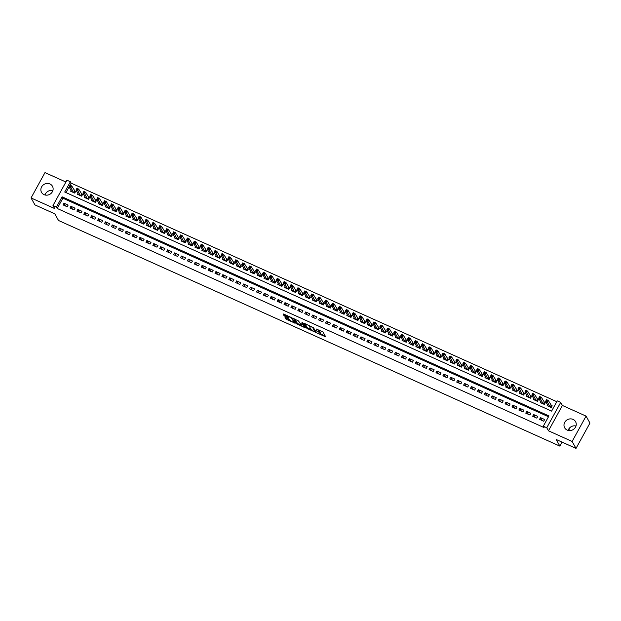 <?xml version="1.0" encoding="UTF-8"?>
<svg xmlns="http://www.w3.org/2000/svg" width="621" height="621" viewBox="0 0 621 621"><rect width="100%" height="100%" fill="white"/><g stroke="black" fill="none" stroke-linecap="round" stroke-linejoin="round"><path stroke-width="0.93" d="M317.409 333.182L325.715 336.861L322.967 331.948L316.073 328.928A2.515 0.559 -151.2 0 1 318.736 330.783L318.961 331.187A2.515 0.559 -151.2 0 1 319 331.428A2.515 0.559 -151.2 0 1 317.284 331.086L315.988 330.644L317.494 331.467A2.515 0.559 -151.2 0 1 320.157 333.314L320.382 333.725A2.515 0.559 -151.2 0 1 320.42 333.966A2.515 0.559 -151.2 0 1 318.705 333.624L317.409 333.182M44.06 194.652A6.257 5.736 -29.3 0 0 51.279 193.201A6.257 5.736 -29.3 0 0 52.451 186.253A6.257 5.736 -29.3 0 0 49.928 183.971A6.257 5.736 -29.3 0 0 42.709 185.423A6.257 5.736 -29.3 0 0 41.537 192.37A6.257 5.736 -29.3 0 0 44.06 194.652M567.175 430.081A6.257 5.736 -29.3 0 0 574.402 428.63A6.257 5.736 -29.3 0 0 575.574 421.682A6.257 5.736 -29.3 0 0 573.051 419.4A6.257 5.736 -29.3 0 0 565.832 420.852A6.257 5.736 -29.3 0 0 564.66 427.799A6.257 5.736 -29.3 0 0 567.175 430.081M285.575 317.564L285.047 317.525L285.823 318.907L286.654 319.481L295.185 323.192L291.598 317.626L283.595 314.032L283.075 313.993L284.007 315.662L288.26 317.781L288.796 317.882L288.323 316.989A2.104 0.474 -151.2 0 1 288.291 316.788A2.104 0.474 -151.2 0 1 290.038 317.222A2.104 0.474 -151.2 0 1 291.948 318.62L293.756 321.849A2.104 0.474 -151.2 0 1 293.787 322.051A2.104 0.474 -151.2 0 1 292.033 321.616A2.104 0.474 -151.2 0 1 290.131 320.219L288.998 319.101L285.575 317.564M56.441 207.088L52.987 205.528L66.921 180.191L70.375 181.743L64.724 192.021L551.595 411.125L557.239 400.856L560.693 402.408L546.759 427.753L543.305 426.192L548.956 415.923L62.092 196.81L56.441 207.088L57.225 208.477L544.089 427.582L543.305 426.192M576.016 448.401L572.127 441.453L586.061 416.109L589.95 423.056L576.016 448.401L556.168 439.466L559.901 446.134L58.529 220.494L54.795 213.826L34.939 204.891L31.05 197.944L54.702 208.586L52.987 205.528M586.061 416.109L562.409 405.466L548.475 430.803L572.127 441.453M548.475 430.803L546.759 427.753M306.906 328.393L316.26 332.608L313.504 327.694L304.678 323.518L304.15 323.487L306.906 328.393L307.279 327.709L311.214 329.681M305.19 327.826L296.364 323.65L293.601 318.666L298.39 320.894L300.339 323.463L303.149 324.589L301.961 322.392L302.924 322.866L305.718 327.857L305.19 327.826L305.447 327.368M65.911 182.023L44.984 172.599L31.05 197.944M71.035 190.399L70.592 191.206L74.73 193.077L75.677 191.361L74.466 190.818M77.943 193.504L77.493 194.319L81.638 196.182L82.577 194.466L81.374 193.923M84.852 196.609L84.402 197.424L88.547 199.287L89.486 197.579L88.275 197.036M91.753 199.721L91.31 200.536L95.448 202.399L96.395 200.684L95.184 200.141M98.661 202.826L98.211 203.641L102.356 205.504L103.296 203.797L102.092 203.253M105.57 205.931L105.12 206.746L109.265 208.617L110.204 206.902L108.993 206.358M112.471 209.044L112.028 209.859L116.166 211.722L117.113 210.007L115.902 209.463M119.379 212.149L118.929 212.964L123.074 214.827L124.014 213.119L122.811 212.576M126.288 215.262L125.838 216.069L129.983 217.94L130.922 216.224L129.711 215.681M133.189 218.367L132.747 219.182L136.884 221.045L137.831 219.337L136.62 218.786M140.098 221.472L139.647 222.287L143.793 224.15L144.732 222.442L143.529 221.899M146.998 224.585L146.556 225.4L150.701 227.263L151.64 225.547L150.429 225.004M153.907 227.69L153.457 228.505L157.602 230.368L158.549 228.66L157.338 228.117M160.816 230.795L160.365 231.61L164.511 233.48L165.45 231.765L164.239 231.222M167.717 233.907L167.274 234.722L171.419 236.585L172.359 234.87L171.148 234.327M174.625 237.012L174.175 237.827L178.32 239.69L179.259 237.983L178.056 237.439M181.534 240.125L181.084 240.94L185.229 242.803L186.168 241.088L184.957 240.544M188.435 243.23L187.992 244.045L192.13 245.908L193.077 244.2L191.866 243.649M195.343 246.335L194.893 247.15L199.038 249.021L199.978 247.305L198.774 246.762M202.252 249.448L201.802 250.263L205.947 252.126L206.886 250.41L205.675 249.867M209.153 252.553L208.71 253.368L212.848 255.231L213.795 253.523L212.584 252.98M216.061 255.666L215.611 256.473L219.756 258.344L220.696 256.628L219.492 256.085M222.97 258.771L222.52 259.586L226.665 261.449L227.604 259.733L226.393 259.19M229.871 261.876L229.428 262.691L233.566 264.554L234.513 262.846L233.302 262.303M236.78 264.988L236.329 265.804L240.474 267.667L241.414 265.951L240.211 265.408M243.688 268.093L243.238 268.909L247.383 270.772L248.322 269.064L247.111 268.52M250.589 271.198L250.147 272.014L254.284 273.884L255.231 272.169L254.02 271.625M257.498 274.311L257.047 275.126L261.193 276.989L262.132 275.274L260.929 274.73M264.406 277.416L263.956 278.231L268.101 280.094L269.04 278.387L267.83 277.843M271.307 280.529L270.857 281.336L275.002 283.207L275.949 281.492L274.738 280.948M278.216 283.634L277.766 284.449L281.911 286.312L282.85 284.597L281.639 284.053M285.117 286.739L284.674 287.554L288.819 289.417L289.759 287.709L288.548 287.166M292.025 289.852L291.575 290.667L295.72 292.53L296.659 290.814L295.456 290.271M298.934 292.957L298.484 293.772L302.629 295.635L303.568 293.927L302.357 293.384M305.835 296.062L305.392 296.877L309.537 298.748L310.477 297.032L309.266 296.489M312.743 299.175L312.293 299.99L316.438 301.853L317.378 300.137L316.174 299.594M319.652 302.28L319.202 303.095L323.347 304.958L324.286 303.25L323.075 302.706M326.553 305.392L326.11 306.2L330.248 308.07L331.195 306.355L329.984 305.811M333.461 308.497L333.011 309.312L337.156 311.175L338.096 309.468L336.892 308.916M340.37 311.602L339.92 312.417L344.065 314.28L345.004 312.573L343.793 312.029M347.271 314.715L346.829 315.53L350.966 317.393L351.913 315.678L350.702 315.134M354.18 317.82L353.729 318.635L357.875 320.498L358.814 318.79L357.611 318.247M361.088 320.925L360.638 321.74L364.783 323.611L365.722 321.895L364.511 321.352M367.989 324.038L367.547 324.853L371.684 326.716L372.631 325L371.42 324.457M374.898 327.143L374.447 327.958L378.593 329.821L379.532 328.113L378.329 327.57M381.806 330.256L381.356 331.071L385.501 332.934L386.441 331.218L385.23 330.675M388.707 333.361L388.257 334.176L392.402 336.039L393.349 334.331L392.138 333.78M395.616 336.466L395.166 337.281L399.311 339.151L400.25 337.436L399.047 336.892M402.517 339.578L402.074 340.393L406.219 342.256L407.159 340.541L405.948 339.998M409.425 342.683L408.975 343.498L413.12 345.361L414.06 343.654L412.856 343.11M416.334 345.796L415.884 346.603L420.029 348.474L420.968 346.759L419.757 346.215M423.235 348.901L422.792 349.716L426.938 351.579L427.877 349.864L426.666 349.32M430.143 352.006L429.693 352.821L433.838 354.684L434.778 352.976L433.574 352.433M437.052 355.119L436.602 355.934L440.747 357.797L441.686 356.081L440.475 355.538M443.953 358.224L443.51 359.039L447.648 360.902L448.595 359.194L447.384 358.651M450.862 361.329L450.411 362.144L454.556 364.015L455.496 362.299L454.293 361.756M457.77 364.442L457.32 365.257L461.465 367.12L462.404 365.404L461.193 364.861M464.671 367.547L464.229 368.362L468.366 370.225L469.313 368.517L468.102 367.974M471.58 370.659L471.129 371.467L475.275 373.337L476.214 371.622L475.011 371.079M478.488 373.764L478.038 374.579L482.183 376.442L483.122 374.727L481.912 374.184M485.389 376.869L484.947 377.684L489.084 379.547L490.031 377.84L488.82 377.296M492.298 379.982L491.848 380.797L495.993 382.66L496.932 380.945L495.729 380.401M499.206 383.087L498.756 383.902L502.901 385.765L503.841 384.057L502.63 383.514M506.107 386.192L505.665 387.007L509.802 388.878L510.749 387.162L509.538 386.619M513.016 389.305L512.566 390.12L516.711 391.983L517.65 390.267L516.447 389.724M519.917 392.41L519.474 393.225L523.619 395.088L524.559 393.38L523.348 392.837M526.825 395.523L526.375 396.33L530.52 398.201L531.467 396.485L530.256 395.942M533.734 398.628L533.284 399.443L537.429 401.306L538.368 399.598L537.157 399.047M540.635 401.733L540.192 402.548L544.338 404.411L545.277 402.703L544.066 402.16M539.564 419.354L543.709 421.224L544.648 419.509L540.511 417.646L539.564 419.354M532.663 416.249L536.8 418.112L537.747 416.404L533.602 414.533L532.663 416.249M525.754 413.144L529.899 415.007L530.839 413.291L526.693 411.428L525.754 413.144M518.846 410.031L522.991 411.894L523.93 410.186L519.793 408.323L518.846 410.031M511.945 406.926L516.082 408.789L517.029 407.073L512.884 405.21L511.945 406.926M505.036 403.813L509.181 405.684L510.12 403.968L505.975 402.105L505.036 403.813M498.127 400.708L502.273 402.571L503.212 400.863L499.074 398.993L498.127 400.708M491.227 397.603L495.372 399.466L496.311 397.75L492.166 395.887L491.227 397.603M484.318 394.49L488.463 396.353L489.402 394.645L485.257 392.782L484.318 394.49M477.409 391.385L481.554 393.248L482.494 391.54L478.356 389.67L477.409 391.385M470.508 388.28L474.654 390.143L475.593 388.428L471.448 386.565L470.508 388.28M463.6 385.167L467.745 387.03L468.684 385.323L464.539 383.46L463.6 385.167M456.691 382.062L460.836 383.925L461.783 382.21L457.638 380.347L456.691 382.062M449.79 378.95L453.935 380.82L454.875 379.105L450.73 377.242L449.79 378.95M442.882 375.845L447.027 377.708L447.966 376L443.821 374.129L442.882 375.845M435.981 372.74L440.118 374.603L441.065 372.887L436.92 371.024L435.981 372.74M429.072 369.627L433.217 371.49L434.157 369.782L430.011 367.919L429.072 369.627M422.164 366.522L426.309 368.385L427.248 366.669L423.111 364.806L422.164 366.522M415.263 363.409L419.4 365.28L420.347 363.564L416.202 361.701L415.263 363.409M408.354 360.304L412.499 362.167L413.439 360.459L409.293 358.596L408.354 360.304M401.445 357.199L405.591 359.062L406.53 357.347L402.392 355.484L401.445 357.199M394.545 354.086L398.682 355.957L399.629 354.242L395.484 352.379L394.545 354.086M387.636 350.981L391.781 352.844L392.72 351.137L388.575 349.266L387.636 350.981M380.727 347.876L384.873 349.739L385.812 348.024L381.674 346.161L380.727 347.876M373.826 344.764L377.972 346.627L378.911 344.919L374.766 343.056L373.826 344.764M366.918 341.659L371.063 343.522L372.002 341.806L367.857 339.943L366.918 341.659M360.009 338.546L364.154 340.417L365.094 338.701L360.956 336.838L360.009 338.546M353.108 335.441L357.254 337.304L358.193 335.596L354.048 333.725L353.108 335.441M346.2 332.336L350.345 334.199L351.284 332.483L347.139 330.62L346.2 332.336M339.291 329.223L343.436 331.094L344.383 329.378L340.238 327.515L339.291 329.223M332.39 326.118L336.535 327.981L337.475 326.273L333.33 324.403L332.39 326.118M325.482 323.013L329.627 324.876L330.566 323.161L326.421 321.298L325.482 323.013M318.581 319.9L322.718 321.763L323.665 320.056L319.52 318.193L318.581 319.9M311.672 316.795L315.817 318.658L316.757 316.943L312.611 315.08L311.672 316.795M304.764 313.683L308.909 315.553L309.848 313.838L305.711 311.975L304.764 313.683M297.863 310.578L302 312.441L302.947 310.733L298.802 308.862L297.863 310.578M290.954 307.473L295.099 309.336L296.038 307.62L291.893 305.757L290.954 307.473M284.045 304.36L288.191 306.223L289.13 304.515L284.992 302.652L284.045 304.36M277.145 301.255L281.282 303.118L282.229 301.41L278.084 299.539L277.145 301.255M270.236 298.15L274.381 300.013L275.32 298.297L271.175 296.434L270.236 298.15M263.327 295.037L267.472 296.9L268.412 295.192L264.274 293.329L263.327 295.037M256.426 291.932L260.564 293.795L261.511 292.08L257.366 290.217L256.426 291.932M249.518 288.819L253.663 290.69L254.602 288.975L250.457 287.112L249.518 288.819M242.609 285.714L246.754 287.577L247.694 285.87L243.556 283.999L242.609 285.714M235.708 282.609L239.853 284.472L240.793 282.757L236.648 280.894L235.708 282.609M228.8 279.497L232.945 281.36L233.884 279.652L229.739 277.789L228.8 279.497M221.891 276.392L226.036 278.255L226.983 276.539L222.838 274.676L221.891 276.392M214.99 273.279L219.135 275.15L220.075 273.434L215.929 271.571L214.99 273.279M208.082 270.174L212.227 272.037L213.166 270.329L209.021 268.466L208.082 270.174M201.181 267.069L205.318 268.932L206.265 267.216L202.12 265.353L201.181 267.069M194.272 263.956L198.417 265.827L199.357 264.111L195.211 262.248L194.272 263.956M187.363 260.851L191.509 262.714L192.448 261.006L188.303 259.136L187.363 260.851M180.463 257.746L184.6 259.609L185.547 257.894L181.402 256.031L180.463 257.746M173.554 254.633L177.699 256.496L178.638 254.789L174.493 252.926L173.554 254.633M166.645 251.528L170.791 253.391L171.73 251.676L167.592 249.813L166.645 251.528M159.744 248.416L163.882 250.286L164.829 248.571L160.684 246.708L159.744 248.416M152.836 245.311L156.981 247.174L157.92 245.466L153.775 243.595L152.836 245.311M145.927 242.206L150.072 244.069L151.012 242.353L146.874 240.49L145.927 242.206M139.026 239.093L143.164 240.964L144.111 239.248L139.966 237.385L139.026 239.093M132.118 235.988L136.263 237.851L137.202 236.143L133.057 234.272L132.118 235.988M125.209 232.883L129.354 234.746L130.294 233.03L126.156 231.167L125.209 232.883M118.308 229.77L122.453 231.633L123.393 229.925L119.248 228.062L118.308 229.77M111.4 226.665L115.545 228.528L116.484 226.812L112.339 224.949L111.4 226.665M104.491 223.552L108.636 225.423L109.583 223.707L105.438 221.844L104.491 223.552M97.59 220.447L101.735 222.31L102.675 220.602L98.529 218.732L97.59 220.447M90.682 217.342L94.827 219.205L95.766 217.49L91.621 215.627L90.682 217.342M83.781 214.229L87.918 216.092L88.865 214.385L84.72 212.522L83.781 214.229M76.872 211.124L81.017 212.987L81.956 211.28L77.811 209.409L76.872 211.124M69.963 208.012L74.109 209.882L75.048 208.167L70.903 206.304L69.963 208.012M548.498 416.753L62.868 198.2L57.225 208.477M68.147 205.062L64.002 203.199L63.063 204.907L67.2 206.77L68.147 205.062M556.781 401.686L71.151 183.133L65.966 192.572M547.543 404.845L547.093 405.66L551.238 407.523L552.178 405.808L550.974 405.265M559.901 446.134L562.098 442.136M568.494 430.493L570.233 427.341M71.151 183.133L70.375 181.743M562.409 405.466L560.693 402.408M62.868 198.2L62.092 196.81M540.511 417.646L542.11 420.502M533.602 414.533L535.201 417.39M526.693 411.428L528.292 414.285M519.793 408.323L521.392 411.172M512.884 405.21L514.483 408.067M505.975 402.105L507.574 404.962M499.074 398.993L500.673 401.849M492.166 395.887L493.765 398.744M485.257 392.782L486.856 395.639M478.356 389.67L479.955 392.526M471.448 386.565L473.047 389.421M464.539 383.46L466.138 386.309M457.638 380.347L459.237 383.204M450.73 377.242L452.329 380.099M443.821 374.129L445.428 376.986M436.92 371.024L438.519 373.881M430.011 367.919L431.611 370.776M423.111 364.806L424.71 367.663M416.202 361.701L417.801 364.558M409.293 358.596L410.892 361.445M402.392 355.484L403.992 358.34M395.484 352.379L397.083 355.235M388.575 349.266L390.174 352.123M381.674 346.161L383.273 349.018M374.766 343.056L376.365 345.913M367.857 339.943L369.456 342.8M360.956 336.838L362.555 339.695M354.048 333.725L355.647 336.582M347.139 330.62L348.738 333.477M340.238 327.515L341.837 330.372M333.33 324.403L334.929 327.259M326.421 321.298L328.028 324.154M319.52 318.193L321.119 321.041M312.611 315.08L314.21 317.936M305.711 311.975L307.31 314.831M298.802 308.862L300.401 311.719M291.893 305.757L293.492 308.614M284.992 302.652L286.591 305.509M278.084 299.539L279.683 302.396M271.175 296.434L272.774 299.291M264.274 293.329L265.873 296.178M257.366 290.217L258.965 293.073M250.457 287.112L252.056 289.968M243.556 283.999L245.155 286.855M236.648 280.894L238.247 283.75M229.739 277.789L231.338 280.645M222.838 274.676L224.437 277.533M215.929 271.571L217.529 274.428M209.021 268.466L210.628 271.315M202.12 265.353L203.719 268.21M195.211 262.248L196.81 265.105M188.303 259.136L189.91 261.992M181.402 256.031L183.001 258.887M174.493 252.926L176.092 255.782M167.592 249.813L169.191 252.669M160.684 246.708L162.283 249.564M153.775 243.595L155.374 246.452M146.874 240.49L148.473 243.347M139.966 237.385L141.565 240.242M133.057 234.272L134.656 237.129M126.156 231.167L127.755 234.024M119.248 228.062L120.847 230.911M112.339 224.949L113.938 227.806M105.438 221.844L107.037 224.701M98.529 218.732L100.128 221.588M91.621 215.627L93.228 218.483M84.72 212.522L86.319 215.378M77.811 209.409L79.41 212.266M70.903 206.304L72.51 209.161M64.002 203.199L65.601 206.048M568.13 430.415A6.257 5.736 150.7 0 1 575.993 426.014M45.007 194.986A6.257 5.736 150.7 0 1 52.87 190.585M320.42 333.966L320.801 333.275A2.515 0.559 -151.2 0 0 320.762 333.042L320.382 333.725M319.023 331.389A2.515 0.559 -151.2 0 1 320.529 332.631L320.762 333.042M319 331.428L319.38 330.745A2.515 0.559 -151.2 0 0 319.341 330.504L318.961 331.187M319.031 329.976A2.515 0.559 -151.2 0 1 319.109 330.093L319.341 330.504M320.483 333.857L325.225 335.992M305.02 323.665L307.279 327.709M315.359 331.552L315.771 331.73M314.777 331.855L312.728 327.57L311.16 326.724A2.515 0.559 -151.2 0 0 309.444 326.382A2.515 0.559 -151.2 0 0 309.483 326.615L311.129 329.565A2.515 0.559 -151.2 0 0 313.791 331.412L314.777 331.855M315.476 331.265L315.15 331.932M305.229 326.988L304.406 326.623M300.657 324.93L297.568 323.541L297.195 324.224M294.478 318.922L297.568 323.541M303.452 323.937L303.149 324.589M300.665 324.946A2.104 0.474 -151.2 0 0 302.567 326.343A2.104 0.474 -151.2 0 0 304.321 326.778A2.104 0.474 -151.2 0 0 304.29 326.584L302.823 324.861L300.013 323.735L300.665 324.946M304.321 326.778L304.701 326.095A2.104 0.474 -151.2 0 0 304.709 326.064M303.894 324.604L303.335 324.247M293.787 322.051L294.168 321.368A2.104 0.474 -151.2 0 0 294.175 321.329M283.937 314.179L285.21 315.553L288.299 316.943M285.916 317.711L290.116 320.188M293.88 321.88L294.688 322.245M546.193 400.724L546.884 401.034L547.264 400.351L546.573 400.04L545.595 401.368L546.534 399.652L548.265 400.429L547.326 402.144L545.595 401.368L548.304 406.204M551.922 406.281L548.265 400.429L547.264 400.351M550.027 406.98L546.884 401.034M546.534 399.652L546.573 400.04M539.292 397.619L539.975 397.929L540.355 397.246L539.665 396.928L538.686 398.255L539.633 396.547L541.357 397.324L540.417 399.031L538.686 398.255L541.396 403.091M545.013 403.176L541.357 397.324L540.355 397.246M543.127 403.867L539.975 397.929M532.383 394.506L533.074 394.816L533.447 394.133L532.756 393.823L531.786 395.15L532.725 393.435L534.456 394.219L533.509 395.926L531.786 395.15L534.495 399.986M538.112 400.064L534.456 394.219L533.447 394.133M536.218 400.762L533.074 394.816M532.725 393.435L532.756 393.823M525.475 391.401L526.166 391.711L526.546 391.028L525.855 390.718L524.877 392.045L525.816 390.33L527.547 391.106L526.608 392.821L524.877 392.045L527.586 396.881M531.203 396.959L527.547 391.106L526.546 391.028M529.317 397.657L526.166 391.711M525.816 390.33L525.855 390.718M518.574 388.296L519.265 388.606L519.637 387.915L518.946 387.605L517.976 388.932L518.915 387.225L520.639 388.001L519.699 389.709L517.976 388.932L520.677 393.768M524.295 393.846L520.639 388.001L519.637 387.915M522.408 394.545L519.265 388.606M511.665 385.183L512.356 385.494L512.729 384.81L512.038 384.5L511.067 385.827L512.007 384.112L513.738 384.888L512.791 386.604L511.067 385.827L513.777 390.663M517.394 390.741L513.738 384.888L512.729 384.81M515.5 391.44L512.356 385.494M512.007 384.112L512.038 384.5M504.757 382.078L505.447 382.389L505.828 381.705L505.137 381.395L504.159 382.722L505.106 381.007L506.829 381.783L505.89 383.499L504.159 382.722L506.868 387.551M510.485 387.636L506.829 381.783L505.828 381.705M508.599 388.335L505.447 382.389M505.106 381.007L505.137 381.395M497.856 378.965L498.547 379.276L498.919 378.593L498.228 378.282L497.258 379.61L498.197 377.902L499.921 378.678L498.981 380.386L497.258 379.61L499.967 384.446M503.584 384.523L499.921 378.678L498.919 378.593M501.69 385.222L498.547 379.276M490.947 375.86L491.638 376.171L492.011 375.488L491.327 375.177L490.349 376.505L491.289 374.789L493.02 375.565L492.073 377.281L490.349 376.505L493.058 381.341M496.676 381.418L493.02 375.565L492.011 375.488M494.782 382.117L491.638 376.171M491.289 374.789L491.327 375.177M484.038 372.755L484.729 373.066L485.11 372.375L484.419 372.064L483.441 373.392L484.388 371.684L486.111 372.46L485.172 374.168L483.441 373.392L486.15 378.228M489.767 378.313L486.111 372.46L485.11 372.375M487.881 379.004L484.729 373.066M477.138 369.642L477.828 369.953L478.201 369.27L477.51 368.959L476.54 370.287L477.479 368.571L479.202 369.348L478.263 371.063L476.54 370.287L479.249 375.123M482.866 375.2L479.202 369.348L478.201 369.27M480.972 375.899L477.828 369.953M477.479 368.571L477.51 368.959M470.229 366.537L470.92 366.848L471.3 366.165L470.609 365.854L469.631 367.182L470.571 365.466L472.302 366.243L471.355 367.958L469.631 367.182L472.34 372.018M475.958 372.095L472.302 366.243L471.3 366.165M474.064 372.794L470.92 366.848M470.571 365.466L470.609 365.854M463.32 363.432L464.011 363.743L464.392 363.052L463.701 362.742L462.723 364.069L463.67 362.361L465.393 363.138L464.454 364.845L462.723 364.069L465.432 368.905M469.049 368.983L465.393 363.138L464.392 363.052M467.163 369.681L464.011 363.743M456.419 360.32L457.11 360.63L457.483 359.947L456.792 359.637L455.822 360.964L456.761 359.248L458.484 360.025L457.545 361.74L455.822 360.964L458.531 365.8M462.148 365.878L458.484 360.025L457.483 359.947M460.254 366.576L457.11 360.63M456.761 359.248L456.792 359.637M449.511 357.215L450.202 357.525L450.582 356.842L449.891 356.532L448.913 357.851L449.852 356.144L451.583 356.92L450.636 358.635L448.913 357.851L451.622 362.687M455.24 362.773L451.583 356.92L450.582 356.842M453.346 363.464L450.202 357.525M449.852 356.144L449.891 356.532M442.602 354.102L443.293 354.412L443.673 353.729L442.983 353.419L442.005 354.746L442.952 353.038L444.675 353.815L443.736 355.522L442.005 354.746L444.714 359.582M448.331 359.66L444.675 353.815L443.673 353.729M446.445 360.359L443.293 354.412M435.701 350.997L436.392 351.307L436.765 350.624L436.074 350.314L435.104 351.641L436.043 349.926L437.766 350.702L436.827 352.418L435.104 351.641L437.813 356.477M441.43 356.555L437.766 350.702L436.765 350.624M439.536 357.254L436.392 351.307M436.043 349.926L436.074 350.314M428.793 347.892L429.484 348.202L429.864 347.512L429.173 347.201L428.195 348.528L429.134 346.821L430.865 347.597L429.926 349.305L428.195 348.528L430.904 353.365M434.521 353.45L430.865 347.597L429.864 347.512M432.627 354.141L429.484 348.202M421.892 344.779L422.575 345.09L422.955 344.407L422.264 344.096L421.286 345.423L422.233 343.708L423.957 344.484L423.017 346.2L421.286 345.423L423.996 350.26M427.613 350.337L423.957 344.484L422.955 344.407M425.727 351.036L422.575 345.09M422.233 343.708L422.264 344.096M414.983 341.674L415.674 341.985L416.047 341.302L415.356 340.991L414.386 342.318L415.325 340.603L417.056 341.379L416.109 343.095L414.386 342.318L417.095 347.147M420.712 347.232L417.056 341.379L416.047 341.302M418.818 347.931L415.674 341.985M415.325 340.603L415.356 340.991M408.075 338.569L408.765 338.88L409.146 338.189L408.455 337.878L407.477 339.206L408.416 337.498L410.147 338.274L409.208 339.982L407.477 339.206L410.186 344.042M413.803 344.119L410.147 338.274L409.146 338.189M411.917 344.818L408.765 338.88M401.174 335.456L401.865 335.767L402.237 335.084L401.546 334.773L400.576 336.101L401.515 334.385L403.239 335.161L402.299 336.877L400.576 336.101L403.277 340.937M406.895 341.014L403.239 335.161L402.237 335.084M405.008 341.713L401.865 335.767M401.515 334.385L401.546 334.773M394.265 332.351L394.956 332.662L395.329 331.979L394.638 331.668L393.667 332.988L394.607 331.28L396.338 332.056L395.391 333.772L393.667 332.988L396.377 337.824M399.994 337.909L396.338 332.056L395.329 331.979M398.1 338.6L394.956 332.662M394.607 331.28L394.638 331.668M387.357 329.239L388.047 329.549L388.428 328.866L387.737 328.556L386.759 329.883L387.706 328.167L389.429 328.951L388.49 330.659L386.759 329.883L389.468 334.719M393.085 334.797L389.429 328.951L388.428 328.866M391.199 335.495L388.047 329.549M387.706 328.167L387.737 328.556M380.456 326.134L381.147 326.444L381.519 325.761L380.828 325.451L379.858 326.778L380.797 325.062L382.52 325.839L381.581 327.554L379.858 326.778L382.567 331.614M386.184 331.692L382.52 325.839L381.519 325.761M384.29 332.39L381.147 326.444M380.797 325.062L380.828 325.451M373.547 323.029L374.238 323.339L374.61 322.648L373.92 322.338L372.949 323.665L373.889 321.957L375.62 322.734L374.673 324.441L372.949 323.665L375.658 328.501M379.276 328.579L375.62 322.734L374.61 322.648M377.382 329.277L374.238 323.339M366.638 319.916L367.329 320.226L367.71 319.543L367.019 319.233L366.041 320.56L366.988 318.845L368.711 319.621L367.772 321.336L366.041 320.56L368.75 325.396M372.367 325.474L368.711 319.621L367.71 319.543M370.481 326.172L367.329 320.226M366.988 318.845L367.019 319.233M359.738 316.811L360.428 317.121L360.801 316.438L360.11 316.128L359.14 317.455L360.079 315.74L361.802 316.516L360.863 318.231L359.14 317.455L361.849 322.283M365.466 322.369L361.802 316.516L360.801 316.438M363.572 323.067L360.428 317.121M360.079 315.74L360.11 316.128M352.829 313.698L353.52 314.016L353.9 313.326L353.209 313.015L352.231 314.342L353.17 312.635L354.901 313.411L353.954 315.119L352.231 314.342L354.94 319.178M358.558 319.256L354.901 313.411L353.9 313.326M356.664 319.955L353.52 314.016M345.92 310.593L346.611 310.904L346.992 310.221L346.301 309.91L345.323 311.237L346.27 309.522L347.993 310.298L347.054 312.014L345.323 311.237L348.032 316.073M351.649 316.151L347.993 310.298L346.992 310.221M349.763 316.85L346.611 310.904M346.27 309.522L346.301 309.91M339.019 307.488L339.71 307.799L340.083 307.116L339.392 306.797L338.422 308.125L339.361 306.417L341.084 307.193L340.145 308.901L338.422 308.125L341.131 312.961M344.748 313.046L341.084 307.193L340.083 307.116M342.854 313.737L339.71 307.799M332.111 304.375L332.802 304.686L333.182 304.003L332.491 303.692L331.513 305.02L332.452 303.304L334.183 304.088L333.236 305.796L331.513 305.02L334.222 309.856M337.84 309.933L334.183 304.088L333.182 304.003M335.945 310.632L332.802 304.686M332.452 303.304L332.491 303.692M325.202 301.27L325.893 301.581L326.273 300.898L325.583 300.587L324.604 301.915L325.551 300.199L327.275 300.975L326.335 302.691L324.604 301.915L327.314 306.751M330.931 306.828L327.275 300.975L326.273 300.898M329.045 307.527L325.893 301.581M325.551 300.199L325.583 300.587M318.301 298.165L318.992 298.476L319.365 297.785L318.674 297.475L317.704 298.802L318.643 297.094L320.366 297.87L319.427 299.578L317.704 298.802L320.413 303.638M324.03 303.716L320.366 297.87L319.365 297.785M322.136 304.414L318.992 298.476M311.393 295.053L312.084 295.363L312.464 294.68L311.773 294.37L310.795 295.697L311.734 293.981L313.465 294.758L312.526 296.473L310.795 295.697L313.504 300.533M317.121 300.611L313.465 294.758L312.464 294.68M315.227 301.309L312.084 295.363M311.734 293.981L311.773 294.37M304.492 291.948L305.175 292.258L305.555 291.575L304.864 291.265L303.886 292.584L304.833 290.876L306.557 291.653L305.617 293.368L303.886 292.584L306.595 297.42M310.213 297.506L306.557 291.653L305.555 291.575M308.327 298.204L305.175 292.258M304.833 290.876L304.864 291.265M297.583 288.835L298.274 289.145L298.647 288.462L297.956 288.152L296.985 289.479L297.925 287.771L299.656 288.548L298.709 290.255L296.985 289.479L299.695 294.315M303.312 294.393L299.656 288.548L298.647 288.462M301.418 295.091L298.274 289.145M290.675 285.73L291.365 286.04L291.746 285.357L291.055 285.047L290.077 286.374L291.016 284.659L292.747 285.435L291.808 287.15L290.077 286.374L292.786 291.21M296.403 291.288L292.747 285.435L291.746 285.357M294.517 291.986L291.365 286.04M291.016 284.659L291.055 285.047M283.774 282.625L284.465 282.935L284.837 282.245L284.146 281.934L283.176 283.261L284.115 281.554L285.839 282.33L284.899 284.038L283.176 283.261L285.877 288.097M289.495 288.183L285.839 282.33L284.837 282.245M287.608 288.874L284.465 282.935M276.865 279.512L277.556 279.823L277.929 279.139L277.238 278.829L276.267 280.156L277.207 278.441L278.938 279.217L277.991 280.933L276.267 280.156L278.976 284.992M282.594 285.07L278.938 279.217L277.929 279.139M280.7 285.769L277.556 279.823M277.207 278.441L277.238 278.829M269.956 276.407L270.647 276.718L271.028 276.035L270.337 275.724L269.359 277.051L270.298 275.336L272.029 276.112L271.09 277.828L269.359 277.051L272.068 281.887M275.685 281.965L272.029 276.112L271.028 276.035M273.799 282.664L270.647 276.718M270.298 275.336L270.337 275.724M263.056 273.302L263.746 273.613L264.119 272.922L263.428 272.611L262.458 273.939L263.397 272.231L265.12 273.007L264.181 274.715L262.458 273.939L265.167 278.775M268.784 278.852L265.12 273.007L264.119 272.922M266.89 279.551L263.746 273.613M256.147 270.189L256.838 270.5L257.21 269.817L256.52 269.506L255.549 270.834L256.489 269.118L258.22 269.894L257.273 271.61L255.549 270.834L258.258 275.67M261.876 275.747L258.22 269.894L257.21 269.817M259.982 276.446L256.838 270.5M256.489 269.118L256.52 269.506M249.238 267.084L249.929 267.395L250.31 266.712L249.619 266.401L248.641 267.721L249.588 266.013L251.311 266.789L250.372 268.505L248.641 267.721L251.35 272.557M254.967 272.642L251.311 266.789L250.31 266.712M253.081 273.333L249.929 267.395M249.588 266.013L249.619 266.401M242.337 263.972L243.028 264.282L243.401 263.599L242.71 263.288L241.74 264.616L242.679 262.908L244.402 263.684L243.463 265.392L241.74 264.616L244.449 269.452M248.066 269.53L244.402 263.684L243.401 263.599M246.172 270.228L243.028 264.282M235.429 260.867L236.12 261.177L236.492 260.494L235.809 260.183L234.831 261.511L235.77 259.795L237.501 260.572L236.554 262.287L234.831 261.511L237.54 266.347M241.158 266.425L237.501 260.572L236.492 260.494M239.264 267.123L236.12 261.177M235.77 259.795L235.809 260.183M228.52 257.762L229.211 258.072L229.591 257.381L228.901 257.071L227.923 258.398L228.87 256.69L230.593 257.467L229.654 259.174L227.923 258.398L230.632 263.234M234.249 263.32L230.593 257.467L229.591 257.381M232.363 264.01L229.211 258.072M221.619 254.649L222.31 254.959L222.683 254.276L221.992 253.966L221.022 255.293L221.961 253.578L223.684 254.354L222.745 256.069L221.022 255.293L223.731 260.129M227.348 260.207L223.684 254.354L222.683 254.276M225.454 260.905L222.31 254.959M221.961 253.578L221.992 253.966M214.711 251.544L215.402 251.854L215.782 251.171L215.091 250.861L214.113 252.188L215.052 250.473L216.783 251.249L215.836 252.964L214.113 252.188L216.822 257.016M220.439 257.102L216.783 251.249L215.782 251.171M218.545 257.8L215.402 251.854M215.052 250.473L215.091 250.861M207.802 248.439L208.493 248.749L208.873 248.058L208.182 247.748L207.204 249.075L208.151 247.368L209.875 248.144L208.935 249.852L207.204 249.075L209.914 253.911M213.531 253.989L209.875 248.144L208.873 248.058M211.645 254.688L208.493 248.749M200.901 245.326L201.592 245.637L201.965 244.953L201.274 244.643L200.304 245.97L201.243 244.255L202.966 245.031L202.027 246.747L200.304 245.97L203.013 250.806M206.63 250.884L202.966 245.031L201.965 244.953M204.736 251.583L201.592 245.637M201.243 244.255L201.274 244.643M193.993 242.221L194.684 242.532L195.064 241.848L194.373 241.538L193.395 242.858L194.334 241.15L196.065 241.926L195.126 243.642L193.395 242.858L196.104 247.694M199.721 247.779L196.065 241.926L195.064 241.848M197.827 248.47L194.684 242.532M194.334 241.15L194.373 241.538M187.084 239.108L187.775 239.419L188.155 238.736L187.464 238.425L186.486 239.753L187.433 238.037L189.157 238.821L188.217 240.529L186.486 239.753L189.195 244.589M192.813 244.666L189.157 238.821L188.155 238.736M190.926 245.365L187.775 239.419M187.433 238.037L187.464 238.425M180.183 236.003L180.874 236.314L181.247 235.631L180.556 235.32L179.585 236.648L180.525 234.932L182.248 235.708L181.309 237.424L179.585 236.648L182.295 241.484M185.912 241.561L182.248 235.708L181.247 235.631M184.018 242.26L180.874 236.314M180.525 234.932L180.556 235.32M173.275 232.898L173.965 233.209L174.346 232.518L173.655 232.207L172.677 233.535L173.616 231.827L175.347 232.603L174.408 234.311L172.677 233.535L175.386 238.371M179.003 238.448L175.347 232.603L174.346 232.518M177.117 239.147L173.965 233.209M166.374 229.786L167.065 230.096L167.437 229.413L166.746 229.102L165.776 230.43L166.715 228.714L168.438 229.491L167.499 231.206L165.776 230.43L168.477 235.266M172.095 235.343L168.438 229.491L167.437 229.413M170.208 236.042L167.065 230.096M166.715 228.714L166.746 229.102M159.465 226.681L160.156 226.991L160.529 226.308L159.838 225.997L158.867 227.325L159.807 225.609L161.538 226.386L160.591 228.101L158.867 227.325L161.576 232.153M165.194 232.238L161.538 226.386L160.529 226.308M163.3 232.937L160.156 226.991M159.807 225.609L159.838 225.997M152.556 223.568L153.247 223.886L153.628 223.195L152.937 222.885L151.959 224.212L152.898 222.504L154.629 223.281L153.69 224.988L151.959 224.212L154.668 229.048M158.285 229.126L154.629 223.281L153.628 223.195M156.399 229.824L153.247 223.886M145.656 220.463L146.346 220.773L146.719 220.09L146.028 219.78L145.058 221.107L145.997 219.392L147.72 220.168L146.781 221.883L145.058 221.107L147.767 225.943M151.384 226.021L147.72 220.168L146.719 220.09M149.49 226.719L146.346 220.773M145.997 219.392L146.028 219.78M138.747 217.358L139.438 217.668L139.81 216.985L139.12 216.667L138.149 217.994L139.088 216.287L140.82 217.063L139.872 218.771L138.149 217.994L140.858 222.83M144.476 222.916L140.82 217.063L139.81 216.985M142.582 223.607L139.438 217.668M131.838 214.245L132.529 214.555L132.91 213.872L132.219 213.562L131.241 214.889L132.188 213.174L133.911 213.958L132.972 215.666L131.241 214.889L133.95 219.725M137.567 219.803L133.911 213.958L132.91 213.872M135.681 220.502L132.529 214.555M132.188 213.174L132.219 213.562M124.937 211.14L125.628 211.45L126.001 210.767L125.31 210.457L124.34 211.784L125.279 210.069L127.002 210.845L126.063 212.561L124.34 211.784L127.049 216.62M130.666 216.698L127.002 210.845L126.001 210.767M128.772 217.397L125.628 211.45M125.279 210.069L125.31 210.457M118.029 208.035L118.72 208.345L119.092 207.655L118.409 207.344L117.431 208.672L118.37 206.964L120.101 207.74L119.154 209.448L117.431 208.672L120.14 213.508M123.758 213.585L120.101 207.74L119.092 207.655M121.863 214.284L118.72 208.345M111.12 204.922L111.811 205.233L112.191 204.55L111.501 204.239L110.522 205.567L111.469 203.851L113.193 204.627L112.254 206.343L110.522 205.567L113.232 210.403M116.849 210.48L113.193 204.627L112.191 204.55M114.963 211.179L111.811 205.233M111.469 203.851L111.501 204.239M104.219 201.817L104.91 202.128L105.283 201.445L104.592 201.134L103.622 202.454L104.561 200.746L106.284 201.522L105.345 203.238L103.622 202.454L106.331 207.29M109.948 207.375L106.284 201.522L105.283 201.445M108.054 208.074L104.91 202.128M104.561 200.746L104.592 201.134M97.311 198.704L98.002 199.015L98.382 198.332L97.691 198.021L96.713 199.349L97.652 197.641L99.383 198.417L98.436 200.125L96.713 199.349L99.422 204.185M103.039 204.262L99.383 198.417L98.382 198.332M101.145 204.961L98.002 199.015M90.402 195.599L91.093 195.91L91.473 195.227L90.782 194.916L89.804 196.244L90.751 194.528L92.475 195.304L91.535 197.02L89.804 196.244L92.513 201.08M96.131 201.157L92.475 195.304L91.473 195.227M94.245 201.856L91.093 195.91M90.751 194.528L90.782 194.916M83.501 192.494L84.192 192.805L84.565 192.114L83.874 191.804L82.903 193.131L83.843 191.423L85.566 192.2L84.627 193.907L82.903 193.131L85.613 197.967M89.23 198.052L85.566 192.2L84.565 192.114M87.336 198.743L84.192 192.805M76.593 189.382L77.283 189.692L77.664 189.009L76.973 188.699L75.995 190.026L76.934 188.31L78.665 189.087L77.726 190.802L75.995 190.026L78.704 194.862M82.321 194.94L78.665 189.087L77.664 189.009M80.427 195.638L77.283 189.692M76.934 188.31L76.973 188.699M69.684 186.277L70.375 186.587L70.755 185.904L70.064 185.594L69.086 186.921L70.033 185.205L71.757 185.982L70.817 187.697L69.086 186.921L71.795 191.757M75.413 191.835L71.757 185.982L70.755 185.904M73.526 192.533L70.375 186.587M70.033 185.205L70.064 185.594M320.529 332.631L320.157 333.314M319.109 330.093L318.736 330.783M325.443 336.372L325.187 336.83M315.98 332.119L315.732 332.569M308.109 328.284L307.737 328.975M315.491 331.234L315.142 331.878M296.737 322.967L296.364 323.65M303.483 323.875L303.133 324.511M304.639 325.94L304.29 326.584M304.003 324.799L303.653 325.443M294.106 321.212L293.756 321.849M292.266 318.037L291.948 318.62M288.509 317.323L288.26 317.781M285.21 315.553L284.837 316.236M284.379 314.979L284.007 315.662M294.905 322.625L294.649 323.083M287.026 318.798L286.654 319.481M286.196 318.224L285.823 318.907M551.207 405.614L550.369 407.135M551.099 405.49L550.229 407.065M544.299 402.509L543.468 404.023M544.19 402.377L543.321 403.96M537.39 399.396L536.56 400.918M537.289 399.272L536.42 400.856M530.489 396.291L529.651 397.805M530.381 396.167L529.511 397.743M523.581 393.186L522.75 394.7M523.472 393.054L522.603 394.638M516.672 390.073L515.841 391.595M516.571 389.949L515.702 391.525M509.771 386.968L508.933 388.482M509.662 386.844L508.793 388.42M502.863 383.856L502.032 385.377M502.754 383.731L501.884 385.315M495.962 380.751L495.123 382.264M495.853 380.626L494.984 382.202M489.053 377.646L488.215 379.159M488.944 377.514L488.075 379.097M482.144 374.533L481.314 376.054M482.036 374.409L481.166 375.984M475.244 371.428L474.405 372.942M475.135 371.304L474.265 372.879M468.335 368.323L467.504 369.837M468.226 368.191L467.357 369.774M461.426 365.21L460.596 366.732M461.318 365.086L460.456 366.662M454.525 362.105L453.687 363.619M454.417 361.981L453.547 363.557M447.617 358.992L446.786 360.514M447.508 358.868L446.639 360.452M440.708 355.887L439.878 357.401M440.6 355.763L439.738 357.339M433.807 352.782L432.969 354.296M433.699 352.65L432.829 354.234M426.899 349.67L426.068 351.191M426.79 349.545L425.921 351.121M419.99 346.565L419.159 348.078M419.881 346.44L419.02 348.016M413.089 343.46L412.251 344.973M412.981 343.328L412.111 344.911M406.181 340.347L405.35 341.868M406.072 340.223L405.202 341.798M399.272 337.242L398.441 338.755M399.171 337.118L398.302 338.693M392.371 334.129L391.533 335.65M392.262 334.005L391.393 335.588M385.462 331.024L384.632 332.538M385.354 330.9L384.484 332.476M378.562 327.919L377.723 329.433M378.453 327.787L377.584 329.371M371.653 324.806L370.815 326.328M371.544 324.682L370.675 326.258M364.744 321.701L363.914 323.215M364.636 321.577L363.766 323.153M357.843 318.589L357.005 320.11M357.735 318.464L356.865 320.048M350.935 315.484L350.104 317.005M350.826 315.359L349.957 316.935M344.026 312.379L343.196 313.892M343.918 312.247L343.056 313.83M337.125 309.266L336.287 310.787M337.017 309.142L336.147 310.725M330.217 306.161L329.386 307.674M330.108 306.037L329.239 307.612M323.308 303.056L322.478 304.569M323.199 302.924L322.338 304.507M316.407 299.943L315.569 301.464M316.299 299.819L315.429 301.395M309.499 296.838L308.668 298.352M309.39 296.714L308.521 298.29M302.59 293.725L301.759 295.247M302.481 293.601L301.62 295.185M295.689 290.62L294.851 292.134M295.58 290.496L294.711 292.072M288.781 287.515L287.95 289.029M288.672 287.383L287.802 288.967M281.872 284.402L281.041 285.924M281.771 284.278L280.902 285.854M274.971 281.297L274.133 282.811M274.862 281.173L273.993 282.749M268.062 278.192L267.232 279.706M267.954 278.061L267.084 279.644M261.162 275.08L260.323 276.601M261.053 274.956L260.183 276.531M254.253 271.975L253.415 273.488M254.144 271.851L253.275 273.426M247.344 268.862L246.514 270.383M247.236 268.738L246.366 270.321M240.443 265.757L239.605 267.271M240.335 265.633L239.465 267.209M233.535 262.652L232.696 264.166M233.426 262.52L232.557 264.104M226.626 259.539L225.796 261.061M226.518 259.415L225.656 260.991M219.725 256.434L218.887 257.948M219.617 256.31L218.747 257.886M212.817 253.329L211.986 254.843M212.708 253.197L211.839 254.781M205.908 250.216L205.077 251.738M205.799 250.092L204.938 251.668M199.007 247.111L198.169 248.625M198.899 246.987L198.029 248.563M192.099 243.999L191.268 245.52M191.99 243.874L191.121 245.458M185.19 240.894L184.359 242.407M185.081 240.769L184.22 242.345M178.289 237.789L177.451 239.302M178.18 237.657L177.311 239.24M171.38 234.676L170.55 236.197M171.272 234.552L170.402 236.127M164.472 231.571L163.641 233.085M164.371 231.447L163.502 233.022M157.571 228.458L156.733 229.98M157.462 228.334L156.593 229.917M150.662 225.353L149.832 226.875M150.554 225.229L149.684 226.805M143.754 222.248L142.923 223.762M143.653 222.116L142.783 223.7M136.853 219.135L136.015 220.657M136.744 219.011L135.875 220.587M129.944 216.03L129.114 217.544M129.836 215.906L128.966 217.482M123.043 212.925L122.205 214.439M122.935 212.793L122.065 214.377M116.135 209.813L115.296 211.334M116.026 209.688L115.157 211.264M109.226 206.708L108.396 208.221M109.117 206.583L108.256 208.159M102.325 203.595L101.487 205.116M102.217 203.471L101.347 205.054M95.417 200.49L94.586 202.004M95.308 200.366L94.439 201.941M88.508 197.385L87.677 198.899M88.399 197.253L87.538 198.836M81.607 194.272L80.769 195.794M81.498 194.148L80.629 195.724M74.699 191.167L73.868 192.681M74.59 191.043L73.72 192.619M309.763 325.8L309.444 326.382M288.571 316.268L288.291 316.788"/></g></svg>

